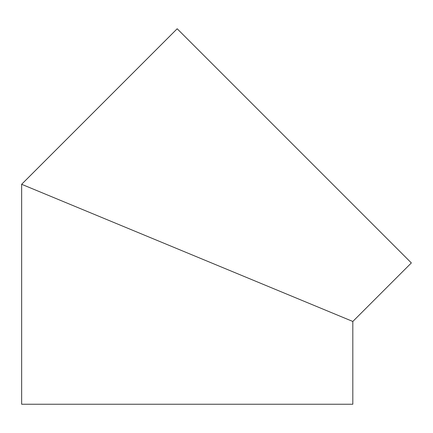 <?xml version="1.0" encoding="UTF-8"?>
<svg xmlns="http://www.w3.org/2000/svg" width="433" height="433" viewBox="0 0 433 433"><rect width="100%" height="100%" fill="white"/><g stroke="black" fill="none" stroke-linecap="round" stroke-linejoin="round"><path stroke-width="0.65" d="M329.978 312.004L44.491 193.751M21.65 184.29L21.65 404.238L352.819 404.238L352.819 321.465L21.65 184.29L177.178 28.762L411.35 262.928L352.819 321.465"/></g></svg>
